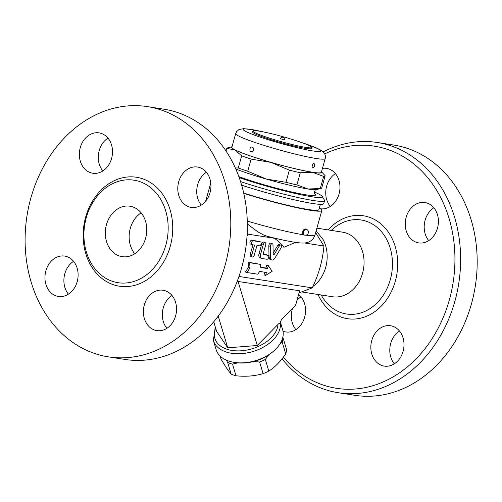 <?xml version="1.0" encoding="UTF-8"?>
<svg xmlns="http://www.w3.org/2000/svg" width="502" height="502" viewBox="0 0 502 502"><rect width="100%" height="100%" fill="white"/><g stroke="black" fill="none" stroke-linecap="round" stroke-linejoin="round"><path stroke-width="0.75" d="M371.762 340.488A20.425 16.484 98.9 0 1 390.569 325.742A20.425 16.484 98.9 0 1 403.081 351.356A20.425 16.484 98.9 0 1 384.275 366.102A20.425 16.484 98.9 0 1 371.762 340.488M399.454 330.987A20.425 16.484 -81.1 0 0 394.334 363.818M324.687 153.882A122.544 98.9 98.9 0 1 388.234 149.64A122.544 98.9 98.9 0 1 439.062 326.476A122.544 98.9 98.9 0 1 283.392 357.098M298.615 294.467A20.425 16.484 98.9 0 1 304.225 318.538A20.425 16.484 98.9 0 1 285.833 331.941A20.425 16.484 98.9 0 1 283.511 331.364A20.425 16.484 98.9 0 1 282.996 331.169M322.453 168.365A20.425 16.484 98.9 0 1 326.532 168.377A20.425 16.484 98.9 0 1 339.045 193.985A20.425 16.484 98.9 0 1 320.276 208.738M416.346 242.315A20.425 16.484 98.9 0 1 405.804 218.715A20.425 16.484 98.9 0 1 424.968 202.538A20.425 16.484 98.9 0 1 427.296 203.115A20.425 16.484 98.9 0 1 437.838 226.716A20.425 16.484 98.9 0 1 418.674 242.893A20.425 16.484 98.9 0 1 416.346 242.315M301.018 296.826A20.425 16.484 -81.1 0 0 296.971 300.359M292.497 308.504A20.425 16.484 -81.1 0 0 295.891 329.657M335.418 173.617A20.425 16.484 -81.1 0 0 326.664 186.079A20.425 16.484 -81.1 0 0 330.291 206.447M433.853 207.778A20.425 16.484 -81.1 0 0 428.733 240.609M282.042 358.83A126.629 102.201 -81.1 0 0 338.417 392.746A126.629 102.201 -81.1 0 0 457.102 292.302A126.629 102.201 -81.1 0 0 391.711 146.095A126.629 102.201 -81.1 0 0 377.297 142.493A126.629 102.201 -81.1 0 0 323.194 151.893M354.977 395.331A126.629 102.201 -81.1 0 0 473.662 294.887A126.629 102.201 -81.1 0 0 408.277 148.68A126.629 102.201 -81.1 0 0 393.863 145.078M332.531 296.745A32.68 26.374 -81.1 0 0 363.159 270.823A32.68 26.374 -81.1 0 0 346.286 233.091A32.68 26.374 -81.1 0 0 342.565 232.162M316.078 283.868A32.68 26.374 -81.1 0 0 323.012 239.423L316.153 230.801M299.054 292.904L312.238 287.878C318.789 274.337 322.686 260.381 323.928 246.011L315.645 232.614M237.214 281.346L299.65 290.777L295.546 305.473L281.553 319.385L280.147 322.78L280.103 322.171M312.238 287.878L238.983 276.451M280.097 322.435L280.467 323.84C279.834 323.075 279.012 323.244 278.014 324.361A32.68 20.626 163.3 0 1 240.885 350.804A32.68 20.626 163.3 0 1 215.684 328.239M280.216 321.613L282.632 329.657A34.72 21.912 163.3 0 1 273.841 350.911A34.72 21.912 163.3 0 1 256.233 360.455A34.72 21.912 163.3 0 1 235.168 362.519A34.72 21.912 163.3 0 1 224.312 359.118A34.72 21.912 163.3 0 1 216.124 349.624L213.388 340.519A34.72 21.912 -16.7 0 0 250.404 352.216A34.72 21.912 -16.7 0 0 280.467 323.84M235.168 362.519L236.455 362.689A32.68 20.626 -16.7 0 0 272.856 351.764L273.841 350.911M237.848 362.846L232.52 364.138A33.697 21.266 163.3 0 1 227.67 362.457L226.283 360.097M268.658 354.939L265.332 359.463A33.697 21.266 163.3 0 1 259.616 361.986L253.353 361.565M282.777 337.451L283.103 338.015A33.697 21.266 163.3 0 1 282.231 342.22L280.103 343.701M227.67 362.457L231.165 374.09A33.697 21.266 -16.7 0 0 236.009 375.772C245.572 376.82 254.602 376.105 263.104 373.62A33.697 21.266 -16.7 0 0 268.821 371.103C274.989 367.119 280.624 361.371 285.726 353.854A33.697 21.266 -16.7 0 0 286.598 349.656L283.103 338.015M232.52 364.138L236.009 375.772M220.071 355.993L220.974 358.999C224.902 365.795 228.297 370.827 231.165 374.09M259.616 361.986L263.104 373.62M265.332 359.463L268.821 371.103M282.231 342.22L285.726 353.854M213.752 321.795L216.626 331.364L227.745 347.836L257.306 345.483L278.014 324.361M218.226 316.128L227.745 347.836M237.992 281.151L257.306 345.483M247.185 233.304L247.994 234.164L247.015 236.298M171.998 295.49A20.425 16.484 -81.1 0 0 163.25 307.946A20.425 16.484 -81.1 0 0 166.877 328.321M73.562 261.329A20.425 16.484 -81.1 0 0 68.435 294.159M107.961 138.119A20.425 16.484 -81.1 0 0 102.835 170.95M206.397 172.28A20.425 16.484 -81.1 0 0 201.277 205.111M144.306 304.99A20.425 16.484 98.9 0 1 163.119 290.244A20.425 16.484 98.9 0 1 175.625 315.858A20.425 16.484 98.9 0 1 156.819 330.605A20.425 16.484 98.9 0 1 144.306 304.99M66.998 256.666A20.425 16.484 98.9 0 1 77.54 280.26A20.425 16.484 98.9 0 1 58.376 296.444A20.425 16.484 98.9 0 1 56.055 295.866A20.425 16.484 98.9 0 1 45.506 272.279A20.425 16.484 98.9 0 1 64.651 256.083A20.425 16.484 98.9 0 1 66.998 256.666M111.588 158.488A20.425 16.484 98.9 0 1 92.776 173.234A20.425 16.484 98.9 0 1 80.27 147.619A20.425 16.484 98.9 0 1 99.076 132.879A20.425 16.484 98.9 0 1 111.588 158.488M188.896 206.818A20.425 16.484 98.9 0 1 178.348 183.217A20.425 16.484 98.9 0 1 197.512 167.04A20.425 16.484 98.9 0 1 199.84 167.618A20.425 16.484 98.9 0 1 210.382 191.199A20.425 16.484 98.9 0 1 191.243 207.401A20.425 16.484 98.9 0 1 188.896 206.818M147.475 106.625L164.035 109.21A126.629 102.201 98.9 0 1 178.436 112.806A126.629 102.201 98.9 0 1 243.803 259.114A126.629 102.201 98.9 0 1 124.979 359.438L108.419 356.853A126.629 102.201 -81.1 0 0 227.243 256.535A126.629 102.201 -81.1 0 0 161.876 110.22A126.629 102.201 -81.1 0 0 147.475 106.625A126.629 102.201 -81.1 0 0 26.97 215.979A126.629 102.201 -81.1 0 0 108.419 356.853M139.939 181.661A51.875 41.867 -81.1 0 0 134.034 180.187A51.875 41.867 -81.1 0 0 84.662 225.028A51.875 41.867 -81.1 0 0 118.108 282.708A51.875 41.867 -81.1 0 0 166.727 241.562A51.875 41.867 -81.1 0 0 139.939 181.661M132.879 206.943A25.533 20.607 98.9 0 1 146.057 236.442A25.533 20.607 98.9 0 1 122.105 256.666A25.533 20.607 98.9 0 1 105.684 228.266A25.533 20.607 98.9 0 1 129.974 206.222A25.533 20.607 98.9 0 1 132.879 206.943M141.15 212.848A25.533 20.607 -81.1 0 0 134.762 253.755M319.297 208.142A57.184 4.882 -164.4 0 1 321.826 210.489A57.184 4.882 -164.4 0 1 243.759 193.352M320.364 204.32L318.87 209.667A54.122 4.625 -164.4 0 1 243.683 193.025M295.496 242.372L283.95 247.304C281.158 243.627 277.932 240.615 274.287 238.268L247.994 234.164M274.287 238.268L272.511 237.622M321.826 210.489L314.98 234.986C313.568 239.216 310.7 241.788 306.377 242.711C304.13 243.25 300.416 243.125 295.245 242.334C287.972 241.23 278.629 239.216 267.215 236.291L263.111 234.741L257.664 231.736L247.342 223.942M323.928 246.011L304.457 242.974M246.921 272.504L245.359 271.958L248.446 267.328L248.095 262.157L260.538 264.403L249.657 262.703L250.009 267.873L246.921 272.504L257.802 274.199L259.659 271.425L266.411 272.479L265.589 275.416L272.122 271.325L268.332 265.614L267.51 268.557L260.751 267.503L260.538 264.403M260.733 267.202L265.941 268.012L266.763 265.075L268.332 265.614M265.589 275.416L264.027 274.87L264.767 272.222M260.337 257.934A4.085 2.384 -70.9 0 1 260.092 257.871A4.085 2.384 -70.9 0 1 259.051 253.642L261.787 243.84A2.039 1.192 -70.9 0 1 263.644 242.102L265.213 242.642A2.039 1.192 109.1 0 0 263.349 244.386L260.613 254.188A4.085 2.384 109.1 0 0 261.661 258.417A4.085 2.384 109.1 0 0 261.906 258.48L266.907 259.258A2.039 1.192 109.1 0 0 268.614 257.589A2.039 1.192 109.1 0 0 268.124 255.367A2.039 1.192 109.1 0 0 268.005 255.336L263.594 254.652A1.023 0.596 -70.9 0 1 263.531 254.633A1.023 0.596 -70.9 0 1 263.274 253.579L265.734 244.756A2.039 1.192 109.1 0 0 265.213 242.642M263.255 254.301L266.436 254.796A2.039 1.192 -70.9 0 1 266.562 254.828A2.039 1.192 -70.9 0 1 266.675 254.878M251.96 244.612L250.636 244.148A2.039 1.192 -70.9 0 1 250.511 244.116A2.039 1.192 -70.9 0 1 250.021 241.901A2.039 1.192 -70.9 0 1 251.728 240.226L258.875 241.343A2.039 1.192 -70.9 0 1 259.001 241.374A2.039 1.192 -70.9 0 1 259.114 241.424M252.368 256.98A2.039 1.192 109.1 0 0 254.232 255.236L256.968 245.434L259.352 245.804A2.039 1.192 109.1 0 0 261.059 244.135A2.039 1.192 109.1 0 0 260.563 241.92A2.039 1.192 109.1 0 0 260.444 241.889L253.297 240.772A2.039 1.192 109.1 0 0 251.584 242.441A2.039 1.192 109.1 0 0 252.079 244.662A2.039 1.192 109.1 0 0 252.199 244.694L254.583 245.064L251.847 254.865A2.039 1.192 109.1 0 0 252.368 256.98L250.805 256.434A2.039 1.192 -70.9 0 1 250.278 254.319L252.939 244.807M273.138 253.09L277.757 245.44A2.039 1.192 -70.9 0 1 279.256 244.537L280.819 245.076A2.039 1.192 109.1 0 0 279.319 245.98L274.224 254.426A1.023 0.596 -70.9 0 1 273.477 254.878A1.023 0.596 -70.9 0 1 273.157 254.257L273 244.995A2.039 1.192 109.1 0 0 272.36 243.759A2.039 1.192 109.1 0 0 271.03 244.411A2.039 1.192 109.1 0 0 270.383 246.382L270.565 257.532A4.085 2.384 109.1 0 0 271.846 260.005A4.085 2.384 109.1 0 0 274.845 258.197L280.982 248.032A2.039 1.192 109.1 0 0 280.819 245.076M271.846 260.005L270.283 259.465A4.085 2.384 -70.9 0 1 268.997 256.986L268.815 245.836A2.039 1.192 -70.9 0 1 269.467 243.865A2.039 1.192 -70.9 0 1 270.798 243.213L272.36 243.759M248.446 267.328L250.009 267.873M248.095 262.157L249.657 262.703M265.941 268.012L267.51 268.557M241.657 185.188A57.184 4.882 15.6 0 0 323.74 203.63L324.562 200.687A57.184 4.882 15.6 0 0 324.468 200.229L322.347 196.489A54.122 4.625 -164.4 0 1 295.157 193.471A54.122 4.625 -164.4 0 1 239.203 177.608M240.558 181.611A57.184 4.882 15.6 0 0 295.76 197.048A57.184 4.882 15.6 0 0 324.562 200.687M314.308 191.984A54.122 4.625 -164.4 0 1 322.347 196.489M314.88 193.998A46.975 4.01 -164.4 0 1 291.524 191.927A46.975 4.01 -164.4 0 1 238.864 176.654M235.777 168.973A46.975 4.01 15.6 0 0 266.217 179.032A46.975 4.01 15.6 0 0 307.958 188.99A46.975 4.01 15.6 0 0 315.996 189.649A46.975 4.01 15.6 0 0 316.524 189.555L321.035 188.426A51.06 4.361 15.6 0 0 321.751 187.955L325.139 175.825A51.06 4.361 -164.4 0 1 323.652 176.415L312.608 172.33L300.303 172.77A51.06 4.361 -164.4 0 1 289.359 170.159L270.867 162.372A46.975 4.01 15.6 0 0 312.608 172.33A46.975 4.01 15.6 0 0 321.506 171.759L325.152 175.744A51.06 4.361 -164.4 0 1 325.139 175.825M235.325 167.963L238.281 167.975A51.06 4.361 15.6 0 0 247.724 171.251L266.217 179.032L285.971 182.295A51.06 4.361 15.6 0 0 296.914 184.905L307.958 188.99L320.263 188.545A51.06 4.361 15.6 0 0 321.035 188.426M296.914 184.905L300.303 172.77M285.971 182.295L289.359 170.159M247.724 171.251L251.113 159.115A51.06 4.361 -164.4 0 1 241.669 155.84L234.848 149.878A46.975 4.01 15.6 0 0 270.867 162.372L251.113 159.115M238.281 167.975L241.669 155.84M226.038 151.058L226.766 148.441A51.06 4.361 -164.4 0 1 226.785 148.36A51.06 4.361 -164.4 0 1 227.5 147.889L231.999 146.766A46.975 4.01 15.6 0 0 234.848 149.878L226.766 148.441M320.263 188.545L323.652 176.415M325.177 158.607L321.343 172.324A46.466 3.966 -164.4 0 1 275.523 163.652A46.466 3.966 -164.4 0 1 231.842 147.337L235.67 133.614A46.466 3.966 15.6 0 0 279.357 149.935A46.466 3.966 15.6 0 0 325.177 158.607C325.779 156.63 325.327 154.616 323.821 152.564L321.977 150.895C318.914 148.874 313.581 146.578 305.963 143.992L301.282 142.417M314.045 163.483C315.262 165.76 314.704 167.197 312.376 167.781C311.29 168.27 313.135 162.228 313.875 163.47L314.045 163.483M252.286 147.142L252.782 147.425C253.993 149.025 253.786 150.412 252.167 151.598L252.167 151.598C248.992 152.897 249.318 146.107 252.286 147.142M311.849 147.488L311.573 148.466A30.635 2.617 -164.4 0 1 281.358 142.75A30.635 2.617 -164.4 0 1 252.556 131.988L252.832 131.009A30.635 2.617 -164.4 0 1 269.549 133.256A30.635 2.617 -164.4 0 1 300.209 142.041A30.635 2.617 -164.4 0 1 311.849 147.488A30.635 2.617 -164.4 0 1 281.635 141.771A30.635 2.617 -164.4 0 1 252.832 131.009M283.906 139.794L280.373 138.703A2.039 2.039 0 0 1 283.009 137.322A2.039 2.039 0 0 1 284.308 139.801L283.906 139.794M306.358 229.263A3.062 1.788 109.1 0 0 306.176 229.213A3.062 1.788 109.1 0 0 303.61 231.723A3.062 1.788 109.1 0 0 304.35 235.049A3.062 3.062 0 0 0 308.247 233.16A3.062 3.062 0 0 0 306.358 229.263L305.574 228.987A3.062 1.788 109.1 0 0 305.392 228.943A3.062 1.788 109.1 0 0 302.832 231.453A3.062 1.788 109.1 0 0 303.566 234.779A3.062 1.788 109.1 0 0 303.748 234.823M328.101 229.903A52.082 42.036 98.9 0 1 369.359 217.259A52.082 42.036 98.9 0 1 387.488 298.383A52.082 42.036 98.9 0 1 318.023 294.479M321.211 294.975A47.577 38.397 -81.1 0 0 384.105 293.927A47.577 38.397 -81.1 0 0 366.573 221.338A47.577 38.397 -81.1 0 0 331.289 230.399M142.719 178.819A55.145 44.509 -81.1 0 0 83.941 245.491A55.145 44.509 -81.1 0 0 157.176 270.904A55.145 44.509 -81.1 0 0 142.719 178.819M303.654 234.81A57.184 4.882 -164.4 0 1 247.273 221.043M314.98 234.986A57.184 4.882 -164.4 0 1 305.988 235.156M259.051 253.642L260.613 254.188M261.787 243.84L263.349 244.386M266.436 254.796L268.005 255.336M251.728 240.226L253.297 240.772M258.875 241.343L260.444 241.889M250.278 254.319L251.847 254.865M277.757 245.44L279.319 245.98M273.151 254.05L274.224 254.426M268.815 245.836L270.383 246.382M268.997 256.986L270.565 257.532M302.417 142.819A40.336 3.445 -164.4 0 1 305.599 143.905A40.336 3.445 -164.4 0 1 309.433 150.349A40.336 3.445 -164.4 0 1 250.95 133.752A40.336 3.445 -164.4 0 1 263.312 131.9M303.566 234.779L304.35 235.049A3.062 1.788 109.1 0 0 304.532 235.099M393.869 145.078L377.309 142.499M354.82 395.306L338.26 392.727M342.571 232.162L316.887 228.153M332.493 296.738L301.859 291.957M316.078 283.862L312.84 286.579M215.27 326.858L213.388 340.519M210.771 182.91L205.682 201.145M260.092 257.871L261.661 258.417M266.562 254.828L268.124 255.367M250.511 244.116L252.079 244.662M259.001 241.374L260.563 241.92M316.116 189.63L315.281 190.101C314.133 192.097 314.001 193.402 314.892 194.017L314.798 193.935M226.032 151.046L226.785 148.36M252.782 147.425C253.767 147.745 253.767 151.497 252.167 151.598M264.498 132.145L253.159 129.78L243.514 128.637L238.971 129.579L236.611 131.637L235.67 133.614"/></g></svg>

